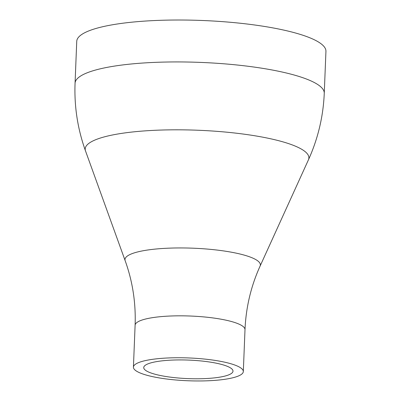 <?xml version="1.0" encoding="UTF-8"?>
<svg xmlns="http://www.w3.org/2000/svg" width="401" height="401" viewBox="0 0 401 401"><rect width="100%" height="100%" fill="white"/><g stroke="black" fill="none" stroke-linecap="round" stroke-linejoin="round"><path stroke-width="0.6" d="M159.693 361.146A44.666 9.268 2.3 0 1 207.402 361.697A44.666 9.268 2.3 0 1 232.996 371.146A44.666 9.268 2.3 0 1 217.046 377.562A44.666 9.268 2.3 0 1 169.332 377.01A44.666 9.268 2.3 0 1 143.738 367.562A44.666 9.268 2.3 0 1 159.693 361.146M223.678 379.461A54.992 11.408 2.3 0 1 164.931 378.78A54.992 11.408 2.3 0 1 133.423 367.151A54.992 11.408 2.3 0 1 153.062 359.251A54.992 11.408 2.3 0 1 211.808 359.928A54.992 11.408 2.3 0 1 243.317 371.562A54.992 11.408 2.3 0 1 223.678 379.461M324.259 93.268A124.701 25.875 2.3 0 0 252.805 66.887A124.701 25.875 2.3 0 0 119.598 65.343A124.701 25.875 2.3 0 0 75.062 83.258L76.741 41.338A124.701 25.875 2.3 0 1 121.277 23.423A124.701 25.875 2.3 0 1 254.49 24.967A124.701 25.875 2.3 0 1 325.938 51.348L324.259 93.268C323.281 116.501 317.998 138.706 308.414 159.884A111.944 23.228 2.3 0 0 248.971 134.861A111.944 23.228 2.3 0 0 125.167 132.876A111.944 23.228 2.3 0 0 85.508 150.926L125.172 260.72A67.749 14.055 2.3 0 1 149.172 249.798A67.749 14.055 2.3 0 1 224.099 250.996A67.749 14.055 2.3 0 1 260.074 266.139L308.414 159.884M133.423 367.151L135.107 325.231A54.992 11.408 2.3 0 1 154.746 317.331A54.992 11.408 2.3 0 1 213.487 318.008A54.992 11.408 2.3 0 1 245.001 329.642C245.953 307.367 250.981 286.199 260.074 266.139M135.107 325.231C135.939 302.945 132.626 281.442 125.172 260.72M75.062 83.258C74.17 106.496 77.654 129.057 85.508 150.926M243.317 371.562L245.001 329.642"/></g></svg>
